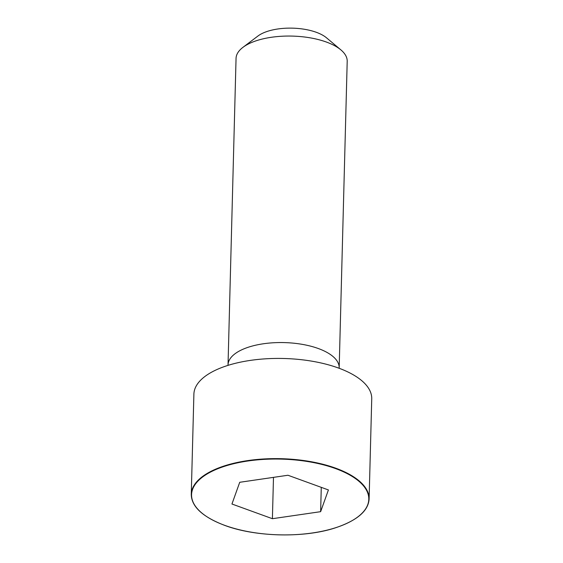 <?xml version="1.0" encoding="UTF-8"?>
<svg xmlns="http://www.w3.org/2000/svg" width="563" height="563" viewBox="0 0 563 563"><rect width="100%" height="100%" fill="white"/><g stroke="black" fill="none" stroke-linecap="round" stroke-linejoin="round"><path stroke-width="0.84" d="M369.11 499.029L371.735 398.815A88.954 38.017 -178.5 0 0 283.808 358.49A88.954 38.017 -178.5 0 0 193.89 394.163L191.265 494.37C191.434 506.58 202.596 516.925 224.743 525.406C255.665 537.025 304.041 538.137 335.147 527.925C357.026 520.613 368.343 510.979 369.11 499.029A88.954 38.017 -178.5 0 0 281.183 458.697A88.954 38.017 -178.5 0 0 191.265 494.37M347.202 61.304A55.596 23.759 -178.5 0 0 340.897 49.903A55.596 23.759 -178.5 0 0 292.246 36.095A55.596 23.759 -178.5 0 0 242.949 47.341A55.596 23.759 -178.5 0 0 236.052 58.397L228.029 364.887A55.596 23.759 -178.5 0 0 228.029 364.894A55.596 23.759 -178.5 0 1 284.224 342.593A55.596 23.759 -178.5 0 1 339.179 367.801L347.202 61.304M340.897 49.903L326.512 37.812A38.917 16.63 -178.5 0 0 292.457 28.15A38.917 16.63 -178.5 0 0 257.945 36.018L242.949 47.341M239.725 482.287L231.949 504.012L272.401 518.706L320.636 511.676L328.412 489.944L287.96 475.249L239.725 482.287M272.401 518.706L273.484 477.361M320.636 511.676L321.269 487.354M224.841 525.392A88.644 37.883 -178.5 0 0 367.794 504.547A88.644 37.883 -178.5 0 0 247.903 460.998A88.644 37.883 -178.5 0 0 224.841 525.392M339.165 368.279L339.179 367.801M228.015 365.373L228.029 364.894"/></g></svg>
